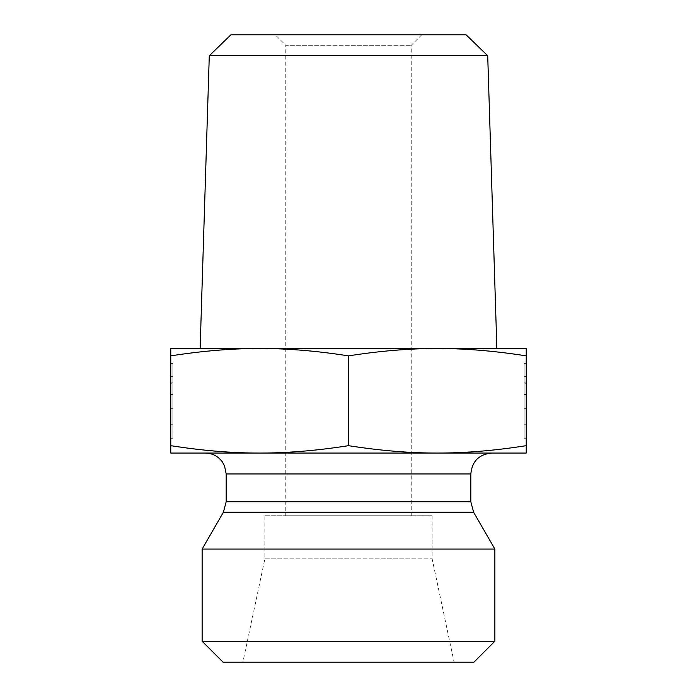 <?xml version="1.0" encoding="UTF-8"?>
<svg xmlns="http://www.w3.org/2000/svg" width="697" height="697" viewBox="0 0 697 697"><rect width="100%" height="100%" fill="white"/><g stroke="black" fill="none" stroke-linecap="round" stroke-linejoin="round"><path stroke-width="0.52" stroke-dasharray="3.48 2.61" d="M170.765 363.416L172.856 363.416L172.856 438.23L172.856 363.416L172.856 424.22L172.856 363.416L172.856 383.219L172.856 363.416L170.765 363.416L170.765 438.23L170.765 363.416L170.765 408.686L172.856 408.686L172.856 383.219L172.856 408.686L170.765 408.686L170.765 394.537L172.856 394.537L170.765 394.537L170.765 383.219L172.856 383.219L170.765 383.219L170.765 363.416L172.856 363.416L170.765 363.416L170.765 376.624L170.765 363.416M170.765 382.095L172.856 382.095L170.765 382.095L170.765 424.22L170.765 382.095M170.765 376.624L172.856 376.624M170.765 394.537L172.856 394.537L170.765 394.537M526.235 363.416L524.144 363.416L524.144 438.23L524.144 363.416L524.144 424.22L524.144 363.416L524.144 383.219L524.144 363.416L526.235 363.416L526.235 438.23L526.235 363.416L526.235 408.686L524.144 408.686L524.144 383.219L524.144 408.686L526.235 408.686L526.235 394.537L524.144 394.537L526.235 394.537L526.235 383.219L524.144 383.219L526.235 383.219L526.235 363.416L524.144 363.416L526.235 363.416L526.235 376.624L526.235 363.416M526.235 382.095L524.144 382.095L526.235 382.095L526.235 424.22L526.235 382.095M526.235 376.624L524.144 376.624M526.235 394.537L524.144 394.537L526.235 394.537M487.717 55.751L209.283 55.751M285.77 515.78L411.23 515.78L285.77 515.78L285.77 45.305L411.23 45.305L285.77 45.305L275.315 34.85L421.685 34.85L275.315 34.85M230.846 34.85L466.154 34.85M200.135 348.5L496.865 348.5M437.368 348.5C464.96 348.456 494.582 350.913 526.235 355.871L526.235 348.5L259.632 348.5C287.225 348.456 316.847 350.913 348.5 355.871C380.153 350.913 409.775 348.456 437.368 348.5L170.765 348.5L170.765 355.871C202.418 350.913 232.04 348.456 259.632 348.5M170.765 355.871L170.765 453.05L259.632 453.05C232.179 453.102 202.557 450.645 170.765 445.679M348.5 355.871L348.5 445.679C316.708 450.645 287.086 453.102 259.632 453.05L526.235 453.05L526.235 445.679C494.443 450.645 464.821 453.102 437.368 453.05C409.914 453.102 380.292 450.645 348.5 445.679M526.235 355.871L526.235 445.679M264.86 515.78L432.14 515.78L264.86 515.78L264.86 558.855L432.14 558.855L264.86 558.855L242.905 662.15L454.096 662.15L242.905 662.15M432.14 515.78L432.14 558.855L454.096 662.15M494.87 549.062L202.13 549.062M491.733 453.05L205.266 453.05L491.733 453.05M202.13 641.24L494.87 641.24M473.96 662.15L223.04 662.15M473.629 512.269L223.371 512.269M226.177 501.814L470.823 501.814M470.823 473.96L226.177 473.96M170.765 438.23L172.856 438.23M170.765 424.22L172.856 424.22M526.235 438.23L524.144 438.23M526.235 424.22L524.144 424.22M411.23 515.78L411.23 45.305L421.685 34.85"/><path stroke-width="1.05" d="M209.283 55.751L487.717 55.751L496.865 348.5L437.368 348.5L526.235 348.5L526.235 355.871C494.582 350.913 464.96 348.456 437.368 348.5C409.775 348.456 380.153 350.913 348.5 355.871C316.847 350.913 287.225 348.456 259.632 348.5L200.135 348.5L209.283 55.751L230.846 34.85L466.154 34.85L487.717 55.751M259.632 348.5C232.04 348.456 202.418 350.913 170.765 355.871L170.765 348.5L437.368 348.5M170.765 355.871L170.765 445.679C202.557 450.645 232.179 453.102 259.632 453.05C287.086 453.102 316.708 450.645 348.5 445.679C380.292 450.645 409.914 453.102 437.368 453.05C464.821 453.102 494.443 450.645 526.235 445.679L526.235 453.05L170.765 453.05L170.765 445.679M348.5 355.871L348.5 445.679M526.235 355.871L526.235 445.679M470.823 501.814L226.177 501.814L226.177 473.96L470.823 473.96L470.823 501.814L473.629 512.269L494.87 549.062L202.13 549.062L223.371 512.269L473.629 512.269M470.823 473.96C472.061 461.257 479.031 454.287 491.733 453.05M202.13 641.24L223.04 662.15L473.96 662.15L494.87 641.24L202.13 641.24L202.13 549.062M494.87 641.24L494.87 549.062M223.371 512.269L226.177 501.814M226.177 473.96L224.521 465.805L222.186 461.667C217.917 456.099 212.28 453.224 205.266 453.05"/></g></svg>
